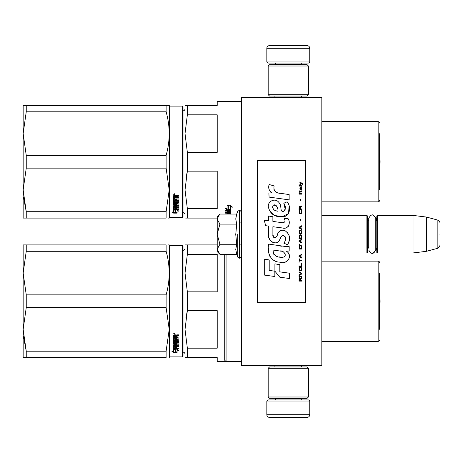 <?xml version="1.0" encoding="UTF-8"?>
<svg xmlns="http://www.w3.org/2000/svg" width="463" height="463" viewBox="0 0 463 463"><rect width="100%" height="100%" fill="white"/><g stroke="black" fill="none" stroke-linecap="round" stroke-linejoin="round"><path stroke-width="0.69" d="M321.826 237.45L321.826 213.987L321.826 215.405L366.893 215.405L367.425 215.943L367.425 252.422L366.893 252.96L321.826 252.96L321.826 254.112M241.356 97.386L241.356 365.614L321.826 365.614L321.826 97.386L241.356 97.386M366.893 252.96L366.893 215.405M377.351 252.96L376.813 252.422L376.813 215.943L377.351 215.405L377.351 252.96L413.025 252.96L413.025 215.405L377.351 215.405M426.44 217.054L437.859 220.116L437.859 248.249L426.44 251.311L426.44 217.054L413.025 215.405M439.85 234.18C439.85 248.984 439.85 248.984 439.85 234.18C439.85 219.375 439.85 219.375 439.85 234.18C439.85 248.984 439.85 248.984 439.85 234.18C439.85 219.375 439.85 219.375 439.85 234.18M217.216 249.389L219.913 254.314L217.216 251.617L217.216 216.748L219.526 214.438M219.52 214.444L217.216 218.976M219.913 254.314L236.726 254.314L235.748 249.43L236.726 244.25L235.748 234.481L236.726 224.115L235.748 218.935L236.726 214.051L219.913 214.051M237.75 234.18L237.75 257.133L237.75 234.18M217.216 219.19L219.913 224.115L217.216 233.971M236.726 224.115L219.913 224.115M217.216 234.394L219.913 244.25L217.216 249.175M236.726 244.25L219.913 244.25M368.739 247.144L367.425 249.742L368.739 247.144L368.739 218.345L368.739 221.221L367.425 218.623M368.739 218.345C371.083 213.808 373.427 213.808 375.771 218.345L375.771 250.02C373.427 254.557 371.083 254.557 368.739 250.02M372.524 214.838L376.303 218.345L376.303 220.365M372.524 253.527L376.303 250.02L376.303 248M266.838 401.022L309.759 401.022L308.682 399.951L267.915 399.951L266.838 401.022L266.838 414.703A2.68 2.68 42.8 0 0 269.524 417.383L278.911 417.383M301.685 365.614L301.685 366.956M274.912 365.614L274.912 366.956M275.554 398.342L275.554 398.88L301.037 398.88L301.037 398.342M302.113 399.951A1.071 1.071 -42.2 0 1 301.037 398.88M274.484 399.951A1.071 1.071 42.2 0 0 275.554 398.88M309.759 401.022L309.759 414.703L266.838 414.703M297.686 417.383L307.073 417.383A2.68 2.68 -42.8 0 0 309.759 414.703M307.073 417.383L269.524 417.383M309.759 61.978L266.838 61.978L267.915 63.049L308.682 63.049L309.759 61.978L309.759 48.297A2.68 2.68 -137.2 0 0 307.073 45.617L269.524 45.617A2.68 2.68 137.2 0 0 266.838 48.297L309.759 48.297M274.912 97.386L274.912 96.044M301.685 97.386L301.685 96.044M301.037 64.658L301.037 64.12L275.554 64.12L275.554 64.658M274.484 63.049A1.071 1.071 137.8 0 1 275.554 64.12M302.113 63.049A1.071 1.071 -137.8 0 0 301.037 64.12M266.838 61.978L266.838 48.297M269.524 45.617L307.073 45.617M268.181 368.299L269.524 366.956L307.073 366.956L308.416 368.299L268.181 368.299L268.181 396.999L308.416 396.999L307.073 398.342L269.524 398.342L268.181 396.999M301.841 396.999L301.037 396.999M308.416 396.999L308.416 368.299M308.416 94.701L307.073 96.044L269.524 96.044L268.181 94.701L308.416 94.701L308.416 66.001L268.181 66.001L269.524 64.658L307.073 64.658L308.416 66.001M274.75 66.001L275.554 66.001M268.181 66.001L268.181 94.701M185.026 354.259A2.147 2.147 -46.6 0 0 183.018 352.117M185.026 248.22A2.147 2.147 -133.2 0 1 183.018 250.361M185.663 357.569L187.353 357.569L187.353 348.17L217.216 348.17L217.216 310.638L187.353 310.638L185.987 317.468M185.663 244.91L187.353 244.91L185.026 244.91L185.026 273.077L187.353 254.314L187.353 244.91L217.216 244.91M185.026 357.569L185.026 329.407L187.353 310.638L187.353 291.84L217.216 291.84L217.216 254.314L187.353 254.314M187.353 291.84L185.026 273.077L185.026 329.407L187.353 348.17M187.353 357.569L217.216 357.569L217.216 361.591L241.356 361.591L226.066 361.591L226.066 254.314M379.498 273.211L379.498 329.268M379.498 262.48A1.343 1.343 -133.3 0 0 378.155 261.138L378.155 341.341A1.343 1.343 -46.7 0 0 379.498 339.998M321.826 261.138L378.155 261.138M321.826 341.341L378.155 341.341M26.246 307.611L26.246 294.867L23.15 273.077L23.15 244.91L26.246 244.91L26.246 251.287L23.15 273.077L23.15 329.407L26.246 307.611L166.119 307.611L169.221 329.407L166.119 351.197L166.119 357.569C170.216 357.569 170.216 357.569 166.119 357.569L23.15 357.569L23.15 329.407L26.246 351.197L166.119 351.197M26.246 251.287L166.119 251.287L166.119 244.91C170.216 244.915 170.216 244.915 166.119 244.91L26.246 244.91M26.246 294.867L166.119 294.867C170.216 280.341 170.216 265.814 166.119 251.287M168.41 244.91L169.221 244.91L169.603 245.581L169.603 356.898L169.221 357.569M26.246 357.569L26.246 351.197L23.515 336.682M182.48 245.581L182.48 356.898L183.018 356.365L183.018 246.119L182.48 245.581L169.603 245.581M166.119 307.611L166.119 294.867M175.454 349.264L175.454 349.733L175.222 349.2M175.454 349.733L175.454 352.146L177.092 352.54L177.092 349.733L177.092 350.202L178.747 350.659L177.034 349.2L173.631 349.2L175.454 349.733M173.654 348.737L174.042 348.737M175.454 351.654L177.092 352.042M177.092 349.733L177.902 349.953M173.631 349.31L173.631 351.787L171.941 351.359L173.654 352.627L177.092 352.627L175.263 352.193L175.263 349.785L173.631 349.31M178.915 347.898L178.915 348.419L173.631 348.656L173.631 345.224L177.919 344.871L177.919 342.678L177.919 343.083L176.606 343.083L176.606 342.678L176.606 344.264L176.189 344.524L173.631 344.264L173.631 338.013L174.62 338.013L174.782 339.726L175.616 339.726L175.616 338.378L176.606 338.378L176.606 339.726L177.919 339.61L177.919 337.174L177.919 337.521L173.631 337.4L173.631 335.189L175.535 334.853L176.148 335.357L176.768 334.853L178.915 334.853L178.915 335.658L176.606 335.988L177.022 335.322L178.915 335.322M176.606 335.988L176.606 336.775L178.915 337.099L178.915 340.183L174.62 340.479L174.62 341.179L178.915 341.179L178.915 341.868L174.62 341.868L174.62 341.474L174.62 343.772L175.616 343.772L175.616 342.574L176.027 342.296L178.915 342.574L178.915 345.224L176.606 345.479L176.606 346.266L178.915 346.266L178.915 346.845L174.62 346.845L174.62 346.405L178.915 346.405L178.915 345.832M174.62 346.845L174.782 348.35L175.616 348.35L175.616 347.076L176.606 347.076L176.606 348.35L178.915 348.35L178.915 348.876L174.042 348.876M176.189 344.524L176.606 343.847M177.757 337.4L177.757 337.047L173.631 337.047M174.62 335.785L174.62 336.775L175.616 336.775L175.616 335.658L174.62 335.785L174.62 335.455L174.62 335.785M174.62 335.455L175.616 335.322L175.616 335.658M174.62 345.739L174.62 345.149L175.616 345.051L175.616 346.266L174.62 346.168L174.62 345.577L175.616 345.479M176.189 344.107L173.631 343.847M177.919 342.678L176.606 342.678M174.042 348.419L173.631 348.199M176.606 345.051L178.915 344.802M174.62 341.474L178.915 341.474L178.915 340.797M178.915 339.807L174.62 340.102L174.62 340.797M174.302 334.303L173.631 333.742L174.302 333.175L174.968 333.742L174.302 334.303L173.914 333.881M174.684 333.881L174.302 333.985M173.654 352.627L173.654 352.129L175.263 352.129M172.925 351.614L173.654 352.129M175.263 351.701L177.092 352.129M174.846 349.2L175.263 349.675M173.822 333.881L173.822 333.568L174.765 333.568L174.765 333.881L173.822 333.881M379.625 274.779L380.088 301.239L379.625 327.706L379.625 274.779A5.365 5.365 0 0 0 379.498 274.704M185.026 108.741A2.147 2.147 -133.2 0 1 183.018 110.883A2.147 2.147 -133.2 0 0 185.026 108.741M379.498 133.732L379.498 189.789M378.155 121.659L321.826 121.659L378.155 121.659A1.343 1.343 -133.3 0 1 379.498 123.002A1.343 1.343 -133.3 0 0 378.155 121.659L378.155 201.862A1.343 1.343 -46.7 0 0 379.498 200.52M217.216 101.409L241.356 101.409L217.216 101.409L217.216 105.431L185.026 105.431L185.026 133.593L187.353 114.83L187.353 105.431L185.663 105.431M168.41 105.431L166.142 105.431C170.216 105.431 170.216 105.431 166.119 105.431L166.119 111.803C170.216 126.33 170.216 140.862 166.119 155.389L26.246 155.389L23.15 133.593L23.15 105.431L166.119 105.431M168.41 218.09L169.221 218.09L169.603 217.419L169.603 106.102L169.221 105.431L169.603 106.102L182.48 106.102L169.603 106.102M379.625 135.294A5.365 5.365 0 0 0 379.498 135.219A5.365 5.365 0 0 1 379.625 135.294L380.088 161.761L379.625 188.221L379.625 135.294L380.088 161.761L379.625 188.221A5.365 5.365 0 0 1 379.498 188.296M226.066 361.591L224.729 360.255L224.729 254.314M185.026 214.78A2.147 2.147 -46.6 0 0 183.018 212.639M185.663 218.09L187.353 218.09L187.353 208.686L217.216 208.686L217.216 171.16L187.353 171.16L185.987 177.983M185.026 218.09L185.026 189.923L187.353 171.16L187.353 152.362L217.216 152.362L217.216 114.83L187.353 114.83M187.353 152.362L185.026 133.593L185.026 189.923L187.353 208.686M187.353 218.09L217.216 218.09M321.826 201.862L378.155 201.862M239.747 222.113L241.356 222.113M228.722 205.67L227.663 205.248M230.545 210.017L228.913 209.438L228.913 205.989L227.09 205.248L230.522 205.248L232.235 207.302L230.545 206.643L230.545 210.017L228.722 209.085L228.722 206.064L227.09 205.398L227.09 208.489M229.318 209.716L227.142 209.716L227.142 210.15L230.545 210.15L228.722 209.507L228.722 206.064M230.545 209.716L229.694 209.716M227.142 209.716L225.996 208.512M227.09 205.398L227.09 208.911L225.429 208.298L227.142 210.15M230.545 206.643L230.545 206.243L232.235 206.897M228.913 205.595L228.913 205.989L228.913 205.595L228.039 205.248M230.545 209.589L228.913 209.016M230.134 214.051L229.544 213.767M228.566 213.767L227.57 213.767M230.134 213.767L230.545 213.559L230.545 210.763L230.545 214.028L230.134 214.23M230.545 210.763L225.261 210.515L225.261 211.099L227.57 211.099L227.57 210.659L225.261 210.659L225.261 210.086M225.261 214.028L227.57 213.819L227.57 213.142L225.261 213.142L225.261 212.61L229.555 212.61L229.393 211.099L228.566 211.099L228.566 212.395L227.57 212.395L227.57 210.659M228.566 211.099L228.566 210.659L228.566 211.099M229.555 210.752L229.555 211.192L229.393 210.659L228.566 210.659M228.566 212.158L227.57 212.158M227.57 213.142L227.57 212.685L225.261 212.685L225.261 212.158M228.566 213.142L228.566 213.819L229.555 213.738L229.555 213.223L228.566 213.142L228.566 212.685L229.555 212.766L229.555 213.275M228.566 211.944L227.57 211.944M26.246 105.431L26.246 111.803L23.15 133.593L23.15 189.923L26.246 168.133L166.119 168.133L169.221 189.923L166.119 211.713L166.119 218.09C170.216 218.085 170.216 218.085 166.119 218.09L23.15 218.09L23.15 189.923L26.246 211.713L166.119 211.713M26.246 111.803L166.119 111.803M26.246 218.09L26.246 211.713L23.515 197.203M182.48 217.419L183.018 216.881L183.018 106.635L182.48 106.102L182.48 217.419L169.603 217.419M166.119 168.133L166.119 155.389M26.246 168.133L26.246 155.389M175.454 209.785L175.454 210.248L175.222 209.716M175.454 210.248L175.454 212.667L177.092 213.055L177.092 210.248L177.092 210.723L178.747 211.18L177.034 209.716L173.631 209.716L175.454 210.248M173.654 209.253L174.042 209.253M175.454 212.176L177.092 212.563M177.092 210.248L177.902 210.474M173.631 209.826L173.631 212.309L171.941 211.875L173.654 213.142L177.092 213.142L175.263 212.708L175.263 210.306L173.631 209.826M178.915 208.414L178.915 208.935L173.631 209.178L173.631 205.746L177.919 205.387L177.919 203.199L177.919 203.604L176.606 203.604L176.606 203.199L176.606 204.779L176.189 205.045L173.631 204.779L173.631 198.534L174.62 198.534L174.782 200.248L175.616 200.248L175.616 198.899L176.606 198.899L176.606 200.248L177.919 200.126L177.919 197.689L177.919 198.042L173.631 197.915L173.631 195.71L175.535 195.369L176.148 195.872L176.768 195.369L178.915 195.369L178.915 196.173L176.606 196.509L177.022 195.843L178.915 195.843M176.606 196.509L176.606 197.29L178.915 197.614L178.915 200.699L174.62 201L174.62 201.7L178.915 201.7L178.915 202.383L174.62 202.383L174.62 201.995L174.62 204.293L175.616 204.293L175.616 203.095L176.027 202.811L178.915 203.095L178.915 205.746L176.606 206L176.606 206.782L178.915 206.782L178.915 207.36L174.62 207.36L174.62 206.92L178.915 206.92L178.915 206.348M174.62 207.36L174.782 208.871L175.616 208.871L175.616 207.592L176.606 207.592L176.606 208.871L178.915 208.871L178.915 209.398L174.042 209.398M176.189 205.045L176.606 204.368M177.757 197.915L177.757 197.568L173.631 197.568M174.62 196.306L174.62 197.29L175.616 197.29L175.616 196.173L174.62 196.306L174.62 195.971L174.62 196.306M174.62 195.971L175.616 195.843L175.616 196.173M174.62 206.255L174.62 205.67L175.616 205.572L175.616 206.782L174.62 206.689L174.62 206.093L175.616 206M176.189 204.629L173.631 204.368M177.919 203.199L176.606 203.199M174.042 208.935L173.631 208.72M176.606 205.572L178.915 205.317M174.62 201.995L178.915 201.995L178.915 201.312M178.915 200.329L174.62 200.618L174.62 201.312M174.302 194.819L173.631 194.263L174.302 193.696L174.968 194.263L174.302 194.819L173.914 194.402M174.684 194.402L174.302 194.501M173.654 213.142L173.654 212.65L175.263 212.65M172.925 212.129L173.654 212.65M175.263 212.222L177.092 212.65M174.846 209.716L175.263 210.196M173.822 194.402L173.822 194.084L174.765 194.084L174.765 194.402L173.822 194.402M302.623 184.315L302.623 183.753L299.885 181.878L299.885 182.439L301.083 183.284L299.885 184.315L299.885 184.876L301.482 183.562L302.623 184.315M301.708 281.122L301.708 280.561L300.51 280.561L300.51 278.969L301.708 278.217L301.708 277.563L300.4 278.408L300.053 277.748L299.486 277.748L299.086 278.408L299.029 281.122L301.708 281.122M299.029 276.81L301.708 276.81L301.708 276.249L299.029 276.249L299.029 276.81M299.029 275.502L301.708 274.003L301.708 273.251L299.029 271.752L299.029 272.313L301.367 273.627L299.029 274.935L299.029 275.502M299.029 268.754L299.428 270.722L301.309 270.722L301.708 269.501L301.309 267.533L299.654 267.348L299.029 268.754M299.029 265.941L299.029 266.503L301.708 266.503L301.708 263.129L301.367 263.129L301.367 265.941L299.029 265.941M301.708 254.881L301.708 254.32L299.029 255.819L299.029 256.571L301.708 258.07L301.708 257.509L301.025 257.133L301.025 255.258L301.708 254.881M301.309 245.604L299.428 245.604L299.029 249.071L301.708 249.071L301.309 245.604M299.428 244.574L299.029 243.729L299.428 244.574M299.029 241.483L301.708 242.982L301.708 242.415L301.025 242.045L301.025 240.17L301.708 239.793L301.708 239.232L299.029 240.731L299.029 241.483M301.54 235.389L300.8 234.735L299.428 235.013L299.029 238.48L301.708 238.48L301.54 235.389M301.54 230.892L300.8 230.233L299.428 230.516L299.029 233.983L301.708 233.983L301.54 230.892M300.742 220.486L300.452 219.178L300.742 220.486M299.029 194.153L301.708 194.153L301.708 193.592L299.029 193.592L299.029 194.153M301.65 187.874L301.708 186.844L300.169 187.127L299.885 188.719L300.227 189.842L300.227 187.596L300.51 187.498L301.025 189.842L301.598 189.465L301.65 187.874M299.312 258.817L299.029 262.382L299.312 260.883L301.708 260.883L301.708 260.316L299.312 260.316L299.312 258.817M301.708 225.736L299.029 227.235L299.029 227.987L301.708 229.486L301.708 228.925L301.025 228.548L301.025 226.673L301.708 226.297L301.708 225.736M301.251 192.093L301.708 190.779L301.141 191.624L300.111 191.624L299.885 190.594L299.885 191.624L299.428 191.624L299.885 192.839L300.111 192.093L301.251 192.093M301.309 210.364L301.309 212.801L300.8 213.368L299.544 213.084L299.711 210.271L299.196 210.74L299.086 212.899L299.654 213.837L300.8 213.929L301.54 213.269L301.708 211.585L301.309 210.364M301.708 208.963L300.51 208.963L300.51 207.366L301.708 206.62L301.708 205.96L300.4 206.805L300.053 206.151L299.486 206.151L299.086 206.805L299.029 209.525L301.708 209.525L301.708 208.963M300.742 200.716L300.452 199.403L300.742 200.716M301.708 186.091L301.708 185.628L299.029 185.628L299.029 186.091L301.708 186.091M280.017 193.366C275.271 192.764 273.309 190.287 274.125 185.929L269.136 184.506C268.054 187.891 268.986 190.663 271.937 192.816L268.87 192.99L269.096 197.099L289.149 199.866L289.149 194.558L278.153 192.978M287.112 201.787L283.802 203.245C286.024 206.376 285.891 209.085 283.391 211.371C279.64 212.141 281.921 205.41 279.386 203.222C275.803 196.694 265.953 201.602 268.8 208.477C270.809 214.311 275.068 217.06 281.585 216.736C289.948 217.737 291.626 206.828 287.112 201.787L288.617 204.386M272.886 234.724L272.886 226.725L282.418 227.97C288.113 229.822 291.129 222.906 288.073 218.692L284.346 218.692C285.636 221.216 284.988 222.564 282.401 222.738L272.875 221.401L272.875 216.765L268.523 216.013L268.523 220.839L264.304 220.261L265.617 225.672L268.523 226.071L268.523 234.724C267.371 240.812 276.793 246.576 279.727 239.741C280.711 236.142 282.471 235.025 285.011 236.385C285.902 238.821 285.515 241.078 283.842 243.144L287.517 244.759C290.938 239.111 290.104 234.417 285.011 230.684C281.336 229.55 278.801 230.788 277.412 234.411C277.366 237.913 272.227 239.035 272.886 234.724L273.951 237.594M286.331 246.623L268.777 244.123C266.711 252.098 270.444 262.162 280.017 262.156C287.124 265.091 293.496 255.397 286.331 251.177L289.178 251.021L289.178 246.623L286.331 246.623M274.906 263.846L274.906 271.208L279.826 277.192L289.358 278.494L289.358 273.187L279.831 271.874L279.831 264.697L274.906 263.846M264.28 275.063L274.854 276.509L274.854 271.202L269.206 270.404L269.206 259.951L264.28 259.101L264.28 275.063M305.736 160.418L257.451 160.418L257.451 302.582L305.736 302.582L305.736 160.418M276.978 192.539L275.977 191.913M274.368 190.391L273.812 188.991M268.835 188.644L269.084 189.332M283.802 203.245L285.231 209.282M284.415 210.815L283.339 211.388M269.391 210.52L274.6 215.457L282.146 216.719L288.478 213.599L289.149 206.145M287.517 244.759L289.288 240.708M289.485 237.612L289.253 235.875M287.951 232.97L287.43 232.316M281.076 230.395L278.512 232.385M276.504 236.402L275.896 237.299M275.63 237.531L275.063 237.774M279.276 240.673L280.451 238.451M281.487 236.431L281.782 236.032M282.268 235.621L282.928 235.366M283.136 235.337L285.457 237.583M285.497 238.954L285.272 240.28M269.206 238.323L269.715 239.452M271.561 241.628L272.649 242.271M274.397 242.791L275.219 242.861M277.198 242.531L278.373 241.784M284.346 218.692L284.942 220.29M284.056 222.581L283.02 222.767M283.159 228.045L284.01 228.085M285.422 228.022L286.475 227.727M287.662 227.044L288.345 226.361M288.999 224.856L289.219 222.767M281.955 246.258L280.219 246.021M284.704 262.145L286.481 261.653M288.686 259.795L289.132 258.834M289.473 256.872L289.45 256.016M289.294 255.049L288.177 252.804M268.633 248.023L268.442 250.5M268.824 253.822L269.732 256.195M273.83 260.275L274.86 260.819M277.337 211.128L275.722 210.677M273.616 209.502L272.609 207.65M272.574 207.453L273.054 205.231C276.44 205.022 278.089 207.025 278.003 211.226C273.876 210.844 272.227 208.842 273.054 205.231M274.189 204.802L275.155 204.964M276.197 205.601L276.938 206.747M277.302 207.679L277.638 208.877M280.017 250.963C284.479 250.078 287.893 257.532 281.874 257.254C276.179 257.48 273.245 255.061 273.066 250.008L281.377 251.241M283.182 251.901L283.651 252.167M284.814 253.145L285.214 253.996M285.295 254.691L285.243 255.107M285.214 255.588L284.38 256.676M282.858 257.249L282.511 257.272M281.012 257.168L279.05 256.884M277.667 256.577L275.52 255.767M273.969 254.581L273.083 252.873M272.956 251.849L272.991 250.709M300.169 280.561L299.312 280.561L299.654 278.217L300.111 278.5L300.169 280.561M299.37 268.754L299.711 267.909L301.025 267.909L301.199 270.161L299.711 270.346L299.37 268.754M300.8 255.35L300.8 257.04L299.254 256.195L300.8 255.35M299.37 246.825L299.711 245.98L301.025 245.98L301.367 248.509L299.37 248.509L299.37 246.825M300.8 240.262L300.8 241.952L299.254 241.107L300.8 240.262M299.37 236.234L299.711 235.389L301.025 235.389L301.367 237.918L299.37 237.918L299.37 236.234M299.37 231.731L299.711 230.892L301.025 230.892L301.367 233.421L299.37 233.421L299.37 231.731M301.083 187.498L301.482 188.343L301.251 189.373L300.742 188.534L300.742 187.498L301.083 187.498M300.8 226.766L300.8 228.456L299.254 227.611L300.8 226.766M300.169 208.963L299.312 208.963L299.654 206.62L300.111 206.897L300.169 208.963M236.726 214.051L237.75 211.232L239.747 210.173L239.747 258.192L241.356 256.577M239.267 210.173L239.267 258.192L239.747 258.192M177.022 335.658L177.022 335.322M177.022 196.173L177.022 195.843M239.747 244.91L241.356 244.91M375.771 221.001L376.813 218.623M375.771 247.364L376.813 249.742M426.44 251.311L413.025 252.96M437.859 248.249C439.734 246.588 440.4 245.726 439.85 245.662M437.859 220.116C439.734 221.777 440.4 222.639 439.85 222.703M239.747 210.173L241.356 211.782M236.726 254.314L237.75 257.133L239.267 258.192M182.48 356.898L169.603 356.898M183.018 106.635L182.48 106.102"/></g></svg>
